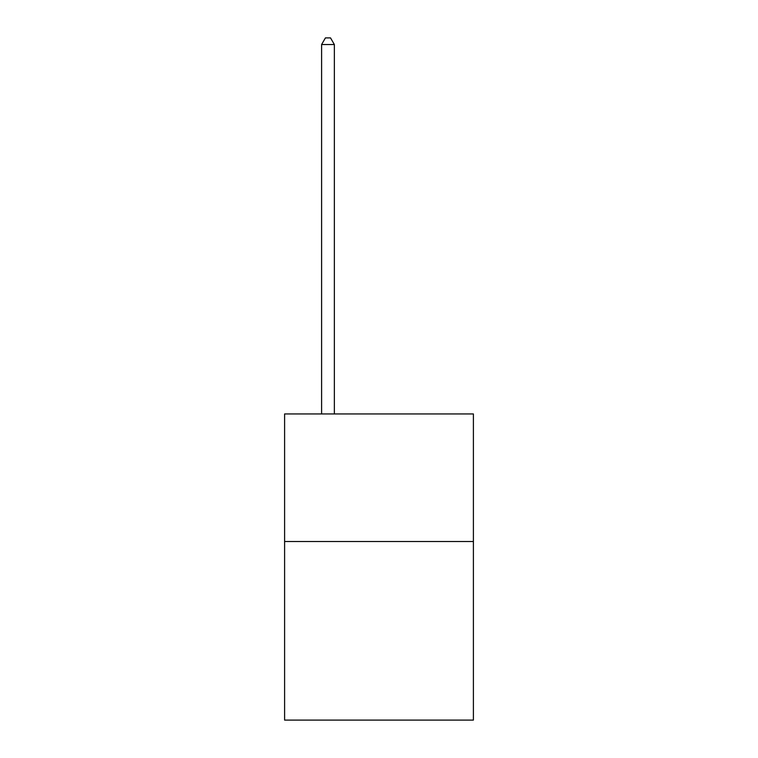 <?xml version="1.0" encoding="UTF-8"?>
<svg xmlns="http://www.w3.org/2000/svg" width="758" height="758" viewBox="0 0 758 758"><rect width="100%" height="100%" fill="white"/><g stroke="black" fill="none" stroke-linecap="round" stroke-linejoin="round"><path stroke-width="1.14" d="M473.399 541.515L473.399 720.1L284.601 720.1L284.601 413.953L473.399 413.953L473.399 541.515L284.601 541.515M334.354 413.953L334.354 44.532L321.6 44.532L321.6 413.953M321.6 44.532L325.428 37.9L330.526 37.9L334.354 44.532"/></g></svg>
